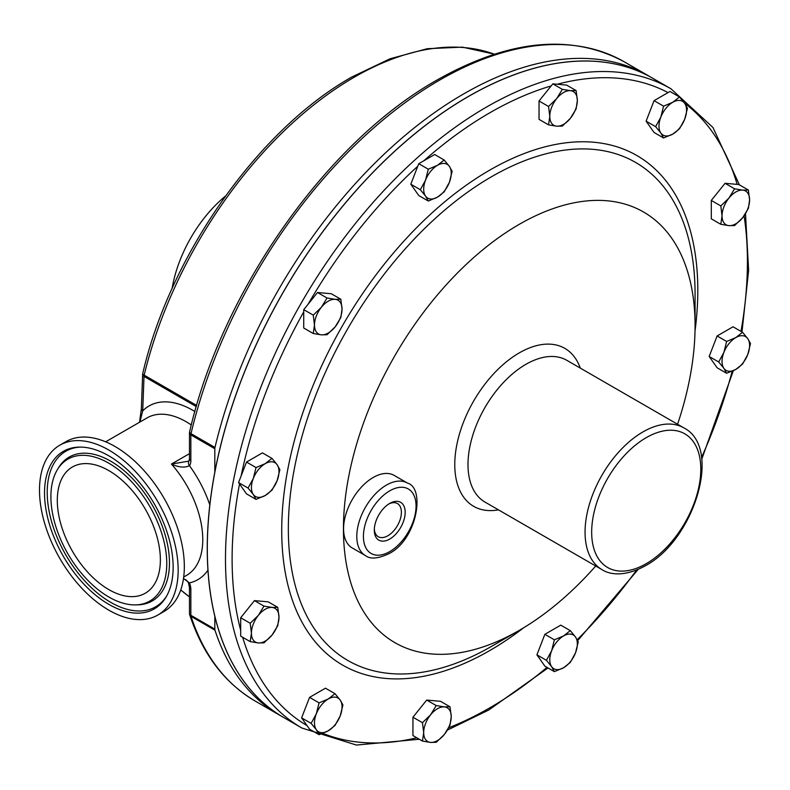 <?xml version="1.0" encoding="UTF-8"?>
<svg xmlns="http://www.w3.org/2000/svg" width="790" height="790" viewBox="0 0 790 790"><rect width="100%" height="100%" fill="white"/><g stroke="black" fill="none" stroke-linecap="round" stroke-linejoin="round"><path stroke-width="1.19" d="M57.305 500.356A72.877 42.077 -120 0 0 89.112 573.698A72.877 42.077 -120 0 0 145.271 593.231A72.877 42.077 -120 0 0 160.37 559.863A72.877 42.077 -120 0 0 128.553 486.522A72.877 42.077 -120 0 0 72.394 466.999A72.877 42.077 -120 0 0 57.305 500.356M108.832 463.216A81.933 47.301 60 0 1 165.1 546.68A81.933 47.301 60 0 1 135.613 604.893A81.933 47.301 60 0 1 108.832 597.013A81.933 47.301 60 0 1 57.463 469.527A81.933 47.301 60 0 1 108.832 463.216M108.832 604.37A90.949 52.505 60 0 1 46.373 511.723A90.949 52.505 60 0 1 79.109 447.101A90.949 52.505 60 0 1 108.832 455.85A90.949 52.505 60 0 1 165.861 597.368A90.949 52.505 60 0 1 108.832 604.37M374.332 528.984A19.148 11.06 120 0 0 378.064 536.598A19.148 11.06 120 0 0 387.841 535.768A19.148 11.06 120 0 0 400.412 518.714A19.148 11.06 120 0 0 397.212 503.437A19.148 11.06 120 0 0 388.759 504M389.737 503.408L389.737 503.408A21.824 12.601 120 0 0 374.302 530.139A21.824 12.601 120 0 0 389.737 539.047A21.824 12.601 120 0 0 405.171 512.315A21.824 12.601 120 0 0 389.737 503.408M282.632 716.895A369.058 213.083 -60 0 1 281.526 716.234A369.058 213.083 -60 0 1 227.708 419.796A369.058 213.083 -60 0 1 468.223 96.548A369.058 213.083 -60 0 1 650.565 77.035A369.058 213.083 -60 0 1 651.681 77.667M373.206 477.476A41.89 24.184 120 0 0 345.832 514.389A41.89 24.184 120 0 0 352.251 547.964L365.484 555.597A41.89 24.184 -60 0 1 359.055 522.022A41.89 24.184 -60 0 1 386.428 485.109A41.89 24.184 -60 0 1 407.373 483.036L394.151 475.392A41.89 24.184 120 0 0 373.206 477.476M519.257 224.34A248.643 143.553 120 0 0 343.443 528.865A248.643 143.553 120 0 0 519.257 630.371L491.706 646.279A287.6 166.048 120 0 0 491.716 646.269L491.716 646.269A287.6 166.048 120 0 1 288.34 528.865A287.6 166.048 120 0 1 491.706 176.624A287.6 166.048 120 0 1 695.072 294.038L695.072 325.845A248.643 143.553 120 0 0 519.257 224.34M59.803 445.195L65.985 441.63A98.049 56.613 60 0 1 141.538 467.897A98.049 56.613 60 0 1 184.337 566.578A98.049 56.613 60 0 1 164.034 611.47L157.862 615.025A98.049 56.613 60 0 1 82.298 588.757A98.049 56.613 60 0 1 39.5 490.086A98.049 56.613 60 0 1 59.803 445.195A98.049 56.613 60 0 1 135.367 471.462A98.049 56.613 60 0 1 178.165 570.143A98.049 56.613 60 0 1 157.862 615.025M225.476 196.078A98.049 56.613 120 0 0 172.082 288.577M281.438 716.175A369.058 213.083 -60 0 1 279.127 714.881A369.058 213.083 -60 0 1 214.979 630.193L191.002 616.348A369.058 213.083 120 0 0 255.16 701.036C224.607 683.074 202.793 654.337 189.709 614.827A4.681 3.387 161.9 0 1 189.58 613.949M214.979 447.486A4.681 2.696 120 0 0 214.821 448.73L190.844 434.885A4.681 2.696 120 0 1 191.002 433.641A4.681 1.758 13.4 0 1 189.6 431.903C221.546 291.421 326.655 141.904 437.344 79.849C509.175 39.401 571.466 33.377 624.219 61.798A369.058 213.083 120 0 0 439.684 80.076A369.058 213.083 120 0 0 191.002 433.641L214.979 447.486A369.058 213.083 -60 0 1 463.661 93.921A369.058 213.083 -60 0 1 648.195 75.642A369.058 213.083 -60 0 1 650.466 76.986M214.821 472.153L214.821 448.73M183.497 578.507L189.491 582.892A14.032 8.098 60 0 1 190.844 589.439L190.844 615.282L214.821 629.126L214.821 616.23M214.821 629.126A4.681 2.696 120 0 0 214.979 630.193M196.295 406.603L144.017 376.425L142.723 410.879L139.889 422.048M183.705 577.026L186.608 575.347A78.062 45.07 -120 0 0 171.45 464.056L188.988 461.093A4.681 3.693 -144.5 0 0 189.491 465.715C184.554 467.937 178.54 467.374 171.45 464.056L189.472 453.648M494.333 54.204A312.198 180.248 120 0 0 354.276 77.193A312.198 180.248 120 0 0 144.175 375.151A4.681 2.696 120 0 0 144.017 376.425A4.681 2.844 -177.2 0 1 142.654 374.282A4.681 2.844 -177.2 0 1 142.773 373.719M194.883 411.541A87.413 50.471 60 0 0 192.77 410.277A87.413 50.471 60 0 0 142.723 410.879A4.681 2.785 -178.5 0 1 141.351 408.845L142.654 374.282A4.681 4.681 0 0 1 142.773 373.413A4.681 1.738 13.5 0 0 144.175 375.151L196.631 405.438M207.948 570.192A87.413 50.471 60 0 1 189.491 582.892A4.681 0.978 158.7 0 1 188.445 582.684L189.472 587.533A4.681 2.696 180 0 0 190.844 589.439M301.602 717.873L309.562 729.19L319.071 734.68L316.326 729.733L311.122 723.364L301.602 717.873L309.562 697.373L325.47 688.189L334.98 693.679L328.265 698.982L319.071 702.863L316.326 713.824L311.122 723.364M422.453 741.079L412.943 735.579L412.943 717.211L426.719 700.068L436.238 705.569L430.58 714.841L422.453 722.702L423.687 732.606L422.453 741.079L430.58 742.403A19.483 11.248 120 0 0 444.355 734.443L436.238 742.304L430.58 742.403A19.483 11.248 120 0 1 423.687 732.606A19.483 11.248 120 0 1 430.58 714.841A19.483 11.248 120 0 1 444.355 706.892L450.014 706.793L440.494 701.303L426.719 700.068M554.383 671.638L544.863 666.138L536.904 654.821L544.863 634.321L554.383 639.811L551.637 650.782L546.423 660.322L551.637 666.691L554.383 671.638L563.566 667.757A19.483 11.248 120 0 0 575.495 652.905L570.291 662.455L563.566 667.757A19.483 11.248 120 0 1 551.637 666.691A19.483 11.248 120 0 1 551.637 650.782A19.483 11.248 120 0 1 563.566 635.93L570.291 630.627L560.772 625.137L544.863 634.321M726.632 373.285L717.123 367.785L709.163 356.468L718.683 361.968L723.887 368.338L726.632 373.285L735.816 369.404L742.541 364.091L747.755 354.552A19.483 11.248 120 0 0 747.755 338.643L750.5 343.591L747.755 354.552A19.483 11.248 120 0 1 735.816 369.404A19.483 11.248 120 0 1 723.887 368.338A19.483 11.248 120 0 1 723.887 352.419L726.632 341.458L717.123 335.967L709.163 356.468M717.123 335.967L733.031 326.784L742.541 332.274L735.816 337.577L726.632 341.458M711.296 200.443L711.296 218.82L720.816 224.311L728.933 225.634L734.591 225.545L742.709 217.685L748.367 208.402L749.601 199.929A19.483 11.248 120 0 0 742.709 190.123L748.367 190.035L749.601 199.929A19.483 11.248 120 0 1 742.709 217.685A19.483 11.248 120 0 1 728.933 225.634A19.483 11.248 120 0 1 722.04 215.838L720.816 205.943L711.296 200.443L725.072 183.3L734.591 188.8L728.933 198.083L720.816 205.943M748.367 190.035L738.848 184.534L725.072 183.3M646.111 121.166L654.071 132.483L663.58 137.974L672.774 134.093L679.499 128.79L684.703 119.251L687.448 108.289L684.703 103.342A19.483 11.248 120 0 0 672.774 102.275L679.499 96.973L684.703 103.342A19.483 11.248 120 0 1 684.703 119.251A19.483 11.248 120 0 1 672.774 134.093A19.483 11.248 120 0 1 660.835 133.026L655.631 126.657L646.111 121.166L654.071 100.656L663.58 106.156L660.835 117.117L655.631 126.657M679.499 96.973L669.979 91.472L654.071 100.656M576.117 90.574L566.598 85.083L552.822 83.849L539.037 100.992L548.556 106.482L549.791 116.387L548.556 124.859L556.674 126.183A19.483 11.248 120 0 0 570.459 118.233L576.117 108.951L577.342 100.468L576.117 90.574L570.459 90.672A19.483 11.248 120 0 0 556.674 98.622L562.332 89.349L570.459 90.672A19.483 11.248 120 0 1 577.342 100.468A19.483 11.248 120 0 1 570.459 118.233L562.332 126.084L556.674 126.183A19.483 11.248 120 0 1 549.791 116.387A19.483 11.248 120 0 1 556.674 98.622L548.556 106.482M548.556 124.859L539.037 119.359L539.037 100.992M444.187 160.014L434.678 154.524L418.759 163.708L410.81 184.208L420.329 189.709L425.534 196.078L428.279 201.025L437.463 197.144A19.483 11.248 120 0 0 449.401 182.292L452.147 171.331L449.401 166.384L444.187 160.014L437.463 165.317A19.483 11.248 120 0 0 425.534 180.169L428.279 169.198L437.463 165.317A19.483 11.248 120 0 1 449.401 166.384A19.483 11.248 120 0 1 449.401 182.292L444.187 191.842L437.463 197.144A19.483 11.248 120 0 1 425.534 196.078A19.483 11.248 120 0 1 425.534 180.169L420.329 189.709M428.279 201.025L418.759 195.525L410.81 184.208M340.806 299.232L331.296 293.742L317.511 292.507L303.735 309.65L303.735 328.018L313.255 333.518L321.372 334.841L327.03 334.743L335.148 326.882A19.483 11.248 120 0 0 342.04 309.127L340.806 299.232L335.148 299.331L327.03 297.998L321.372 307.28A19.483 11.248 120 0 0 314.479 325.036L313.255 315.141L321.372 307.28A19.483 11.248 120 0 1 335.148 299.331A19.483 11.248 120 0 1 342.04 309.127L340.806 317.6L335.148 326.882A19.483 11.248 120 0 1 321.372 334.841A19.483 11.248 120 0 1 314.479 325.036L313.255 333.518M271.938 458.368L262.418 452.877L246.51 462.061L238.55 482.562L246.51 493.888L256.029 499.379L265.213 495.498L271.938 490.195L277.142 480.656A19.483 11.248 120 0 0 277.142 464.737L271.938 458.368L265.213 463.671L256.029 467.562L253.274 478.523A19.483 11.248 120 0 0 253.274 494.431L248.07 488.062L253.274 478.523A19.483 11.248 120 0 1 265.213 463.671A19.483 11.248 120 0 1 277.142 464.737L279.887 469.685L277.142 480.656A19.483 11.248 120 0 1 265.213 495.498A19.483 11.248 120 0 1 253.274 494.431L256.029 499.379M277.754 607.342L268.245 601.852L254.459 600.617L240.683 617.76L240.683 636.128L250.203 641.628L251.427 633.145A19.483 11.248 120 0 0 258.32 642.951A19.483 11.248 120 0 0 272.096 634.992A19.483 11.248 120 0 0 278.988 617.237A19.483 11.248 120 0 0 272.096 607.441A19.483 11.248 120 0 0 258.32 615.39A19.483 11.248 120 0 0 251.427 633.145L250.203 623.251L258.32 615.39L263.978 606.108L272.096 607.441L277.754 607.342L278.988 617.237L277.754 625.71L272.096 634.992L263.978 642.853L258.32 642.951L250.203 641.628M491.706 646.279L519.257 630.371A248.643 143.553 120 0 0 595.729 566.005M677.563 424.26A248.643 143.553 120 0 0 695.072 325.845M536.904 654.821L546.423 660.322M554.383 639.811L563.566 635.93A19.483 11.248 120 0 1 575.495 636.997L570.291 630.627M578.24 641.944L575.495 636.997A19.483 11.248 120 0 1 575.495 652.905L578.24 641.944M412.943 717.211L422.453 722.702M436.238 705.569L444.355 706.892A19.483 11.248 120 0 1 451.248 716.688L450.014 706.793M450.014 725.171L451.248 716.688A19.483 11.248 120 0 1 444.355 734.443L450.014 725.171M718.683 361.968L723.887 352.419A19.483 11.248 120 0 1 735.816 337.577A19.483 11.248 120 0 1 747.755 338.643L742.541 332.274M720.816 224.311L722.04 215.838A19.483 11.248 120 0 1 728.933 198.083A19.483 11.248 120 0 1 742.709 190.123L734.591 188.8M552.822 83.849L562.332 89.349M303.735 309.65L313.255 315.141M317.511 292.507L327.03 297.998M238.55 482.562L248.07 488.062M246.51 462.061L256.029 467.562M309.562 697.373L319.071 702.863M334.98 693.679L340.194 700.049L342.939 704.996L340.194 715.957A19.483 11.248 120 0 0 340.194 700.049A19.483 11.248 120 0 0 328.265 698.982A19.483 11.248 120 0 0 316.326 713.824A19.483 11.248 120 0 0 316.326 729.733A19.483 11.248 120 0 0 328.265 730.799L319.071 734.68M334.98 725.496L340.194 715.957A19.483 11.248 120 0 1 328.265 730.799L334.98 725.496M663.58 137.974L660.835 133.026A19.483 11.248 120 0 1 660.835 117.117A19.483 11.248 120 0 1 672.774 102.275L663.58 106.156M418.759 163.708L428.279 169.198M240.683 617.76L250.203 623.251M254.459 600.617L263.978 606.108M57.463 469.527L58.648 467.591A83.069 47.963 60 0 1 110.728 461.192A83.069 47.963 60 0 1 167.776 545.821A83.069 47.963 60 0 1 137.885 604.834L135.613 604.893M166.443 596.381A89.813 51.854 60 0 1 110.728 602.345A89.813 51.854 60 0 1 49.197 511.663A89.813 51.854 60 0 1 80.244 447.091M602.01 569.639A81.844 47.252 -60 0 1 589.468 504.06A81.844 47.252 -60 0 1 642.932 431.933A81.844 47.252 -60 0 1 683.854 427.884L566.786 360.299A81.844 47.252 120 0 0 525.864 364.348A81.844 47.252 120 0 0 472.4 436.475A81.844 47.252 120 0 0 484.951 502.055L602.01 569.639C608.744 574.133 623.567 577.697 645.272 565.818C694.114 540.074 722.949 447.654 683.854 427.884M646.24 437.66A77.163 44.546 120 0 0 591.67 532.174A77.163 44.546 120 0 0 646.24 563.675A77.163 44.546 120 0 0 700.799 469.171A77.163 44.546 120 0 0 646.24 437.66M389.737 490.837A37.219 21.488 120 0 0 363.42 536.42A37.219 21.488 120 0 0 389.737 551.618A37.219 21.488 120 0 0 416.053 506.035A37.219 21.488 120 0 0 389.737 490.837M283.748 717.537L301.928 728.044A369.058 213.083 -60 0 1 245.354 432.308A369.058 213.083 -60 0 1 486.462 107.085A369.058 213.083 -60 0 1 670.987 88.806L652.807 78.309A369.058 213.083 120 0 0 468.273 96.587A369.058 213.083 120 0 0 227.174 421.801A369.058 213.083 120 0 0 283.748 717.537L281.526 716.234M448.73 727.748A364.387 210.377 120 0 0 489.77 707.85A364.387 210.377 120 0 0 547.006 667.372M322.863 733.357A364.387 210.377 120 0 0 416.784 737.801M242.658 637.273A364.387 210.377 120 0 0 307.014 725.576M239.528 483.944A364.387 210.377 120 0 0 240.683 630.262M303.735 311.892A364.387 210.377 120 0 0 241.098 476.015M417.791 166.206A364.387 210.377 120 0 0 308.14 304.17M551.134 85.942A364.387 210.377 120 0 0 489.77 112.812A364.387 210.377 120 0 0 423.845 160.775M523.77 627.695A294.216 169.87 -60 0 1 489.77 650.555A294.216 169.87 -60 0 1 281.724 530.446A294.216 169.87 -60 0 1 489.77 170.107A294.216 169.87 -60 0 1 695.012 331.099M498.451 509.846A91.196 52.654 -60 0 1 455.642 451.91A91.196 52.654 -60 0 1 519.257 352.893A91.196 52.654 -60 0 1 580.285 368.091M191.299 424.981A78.062 45.07 -120 0 0 186.164 421.732A78.062 45.07 -120 0 0 147.128 417.871L105.643 441.817M189.472 613.366A4.681 2.696 180 0 0 190.844 615.282A4.681 2.696 120 0 0 191.002 616.348A4.681 3.387 161.9 0 1 189.709 614.827A4.681 4.681 0 0 1 189.472 613.366L189.472 587.533M180.762 589.883A312.198 180.248 120 0 0 189.472 596.865M189.6 431.903A4.681 4.681 0 0 0 189.472 432.979A4.681 2.696 180 0 0 190.844 434.885L190.844 460.728A14.032 8.098 60 0 1 189.491 465.715A87.413 50.471 60 0 1 209.814 504.919M190.844 460.728A4.681 2.696 180 0 1 189.472 458.822L189.472 432.979M577.204 639.722A364.387 210.377 120 0 0 636.572 570.084M701.52 457.588A364.387 210.377 120 0 0 732.172 371.231M740.99 331.375A364.387 210.377 120 0 0 744.101 215.848M737.169 184.386A364.387 210.377 120 0 0 684.535 103.105M668.034 92.598A364.387 210.377 120 0 0 557.217 84.244M365.484 555.597C370.194 559.36 377.956 558.747 388.769 553.75C416.745 540.202 425.83 488.013 407.373 483.036M301.928 728.044L356.418 745.049L419.322 739.262M447.407 730.088L488.803 709.993L548.003 667.955M494.392 54.184L462.338 47.133L427.193 48.713L390.043 58.776L351.935 76.966C258.626 129.303 170.067 254.972 142.773 373.413M255.16 701.036L279.127 714.881M624.219 61.798L648.195 75.642M189.472 596.885L180.742 589.952M139.534 422.255L141.351 408.845M183.468 578.744L186.183 579.998L188.445 582.684M189.472 458.822L188.988 461.093M652.807 78.309L650.565 77.035M577.678 640.641L638.132 569.432M701.727 459.267L733.337 370.698M741.988 331.958L748.634 270.308L745.493 213.754M739.41 184.86L712.965 127.496L670.987 88.806"/></g></svg>
